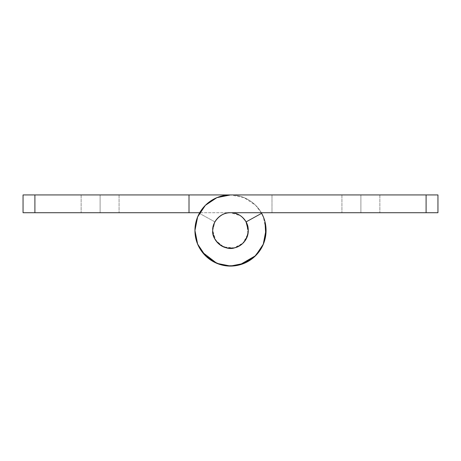 <?xml version="1.0" encoding="UTF-8"?>
<svg xmlns="http://www.w3.org/2000/svg" width="461" height="461" viewBox="0 0 461 461"><rect width="100%" height="100%" fill="white"/><g stroke="black" fill="none" stroke-linecap="round" stroke-linejoin="round"><path stroke-width="0.35" stroke-dasharray="2.31 1.73" d="M244.641 219.69L246.929 223.694L247.937 233.969L243.074 243.074C239.599 246.543 235.41 248.283 230.5 248.283C225.59 248.283 221.401 246.543 217.926 243.074C214.457 239.599 212.717 235.41 212.717 230.5L215.713 240.377L223.694 246.929L233.969 247.937L243.074 243.074C246.543 239.599 248.283 235.41 248.283 230.5C247.903 236.084 246.168 240.273 243.074 243.074C238.631 247.96 232.171 249.245 223.694 246.929C216.065 242.572 212.406 237.098 212.717 230.5L214.935 221.908L212.717 230.5C212.717 225.59 214.457 221.401 217.926 217.926C214.457 221.401 212.717 225.59 212.717 230.5C212.406 237.098 216.065 242.572 223.694 246.929C232.171 249.245 238.631 247.96 243.074 243.074C247.96 238.631 249.245 232.171 246.929 223.694C242.572 216.065 237.098 212.406 230.5 212.717L271.99 212.717L271.99 194.94L230.5 194.94L216.889 197.642L230.5 194.94L23.05 194.94L23.05 212.717L230.5 212.717C225.59 212.717 221.401 214.457 217.926 217.926C221.401 214.457 225.59 212.717 230.5 212.717L426.097 212.717L426.097 194.94L230.5 194.94L271.99 194.94L271.99 212.717L271.99 194.94L271.99 212.717L230.5 212.717C235.41 212.717 239.599 214.457 243.074 217.926C246.543 221.401 248.283 225.59 248.283 230.5A17.783 17.783 0 0 0 230.5 212.717A17.783 17.783 0 0 0 212.717 230.5A17.783 17.783 0 0 0 230.5 248.283A17.783 17.783 0 0 0 248.283 230.5C248.283 225.59 246.543 221.401 243.074 217.926C239.599 214.457 235.41 212.717 230.5 212.717C225.59 212.717 221.401 214.457 217.926 217.926C214.457 221.401 212.717 225.59 212.717 230.5C212.717 235.41 214.457 239.599 217.926 243.074C221.401 246.543 225.59 248.283 230.5 248.283C235.41 248.283 239.599 246.543 243.074 243.074C246.543 239.599 248.283 235.41 248.283 230.5L246.065 221.908C252.179 230.195 245.16 246.474 234.937 247.718C225.383 251.568 211.374 240.711 212.717 230.5C211.922 221.701 221.701 211.922 230.5 212.717C221.701 211.922 211.922 221.701 212.717 230.5C211.374 240.711 225.383 251.568 234.937 247.718C242.832 245.5 247.28 239.76 248.283 230.5L246.065 221.908L261.635 213.31A35.56 35.56 0 0 1 239.374 264.937A35.56 35.56 0 0 1 194.94 230.5A35.56 35.56 0 0 0 230.5 266.06A35.56 35.56 0 0 0 261.635 213.31L246.065 221.908L248.283 230.5C248.283 235.41 246.543 239.599 243.074 243.074C239.599 246.543 235.41 248.283 230.5 248.283C225.59 248.283 221.401 246.543 217.926 243.074C214.457 239.599 212.717 235.41 212.717 230.5C211.374 240.711 225.383 251.568 234.937 247.718C242.832 245.5 247.28 239.76 248.283 230.5C248.283 235.41 246.543 239.599 243.074 243.074C239.599 246.543 235.41 248.283 230.5 248.283C225.59 248.283 221.401 246.543 217.926 243.074C214.457 239.599 212.717 235.41 212.717 230.5C212.717 225.59 214.457 221.401 217.926 217.926C221.401 214.457 225.59 212.717 230.5 212.717C221.701 211.922 211.922 221.701 212.717 230.5L214.532 238.325L219.609 244.555L226.904 247.914L234.937 247.718L242.065 244.007L246.831 237.542L248.26 229.636L246.065 221.908L261.635 213.31L246.065 221.908L248.283 230.5A17.783 17.783 0 0 0 230.5 212.717L437.95 212.717L437.95 194.94L230.5 194.94A35.56 35.56 0 0 0 194.94 230.5A35.56 35.56 0 0 1 230.5 194.94A35.56 35.56 0 0 0 194.94 230.5L197.642 244.111L205.352 255.648L216.889 263.358L230.5 266.06L244.111 263.358L255.648 255.648L263.358 244.111L266.06 230.5A35.56 35.56 0 0 0 261.635 213.31L246.065 221.908L261.635 213.31C264.291 218.122 265.755 223.28 266.02 228.771L266.055 229.682M360.9 212.717L360.9 194.94L341.929 194.94L360.9 194.94L341.929 194.94L360.9 194.94L360.9 212.717L341.929 212.717L360.9 212.717L341.929 212.717L360.9 212.717L360.9 194.94L341.929 194.94L360.9 194.94L341.929 194.94L360.9 194.94L360.9 212.717L341.929 212.717L379.864 212.717L341.929 212.717L379.864 212.717L360.9 212.717L379.864 212.717L360.9 212.717L379.864 212.717L360.9 212.717L360.9 194.94L341.929 194.94L379.864 194.94L341.929 194.94L379.864 194.94L360.9 194.94L379.864 194.94L360.9 194.94L379.864 194.94L360.9 194.94L360.9 212.717L379.864 212.717L360.9 212.717L379.864 212.717L360.9 212.717L360.9 194.94L379.864 194.94L360.9 194.94L379.864 194.94L360.9 194.94L360.9 212.717M216.889 197.642L205.352 205.352L197.642 216.889L194.94 230.5L197.642 216.889L205.352 205.352L216.889 197.642L205.352 205.352L197.642 216.889M242.042 216.964L240.377 215.713L230.5 212.717L189.01 212.717L189.01 194.94L189.01 212.717L189.01 194.94L189.01 212.717L189.01 194.94L34.903 194.94L34.903 212.717L189.01 212.717L189.01 194.94L230.5 194.94A35.56 35.56 0 0 1 261.301 212.717L255.648 205.352L244.111 197.642L230.5 194.94A35.56 35.56 0 0 1 266.06 230.5A35.56 35.56 0 0 1 230.5 266.06A35.56 35.56 0 0 1 199.365 213.31L214.935 221.908A17.783 17.783 0 0 0 212.717 230.5A17.783 17.783 0 0 1 214.935 221.908L199.365 213.31A35.56 35.56 0 0 0 194.94 230.5A35.56 35.56 0 0 1 199.365 213.31A35.56 35.56 0 0 0 194.94 230.5L197.642 244.111L205.352 255.648L216.889 263.358L230.5 266.06L244.111 263.358L255.648 255.648L263.358 244.111L266.06 230.5C266.06 224.392 264.585 218.658 261.635 213.31M263.248 244.365L262.257 246.508M254.564 256.685L250.456 259.946M241.512 264.32L235.778 265.674M226.38 265.83L220.479 264.626M211.835 260.782L207.162 257.336M200.477 249.58L198.564 246.151M426.097 194.94L437.95 194.94L437.95 212.717L426.097 212.717L426.097 194.94M100.1 212.717L100.1 194.94L81.136 194.94L100.1 194.94L81.136 194.94L100.1 194.94L100.1 212.717L81.136 212.717L100.1 212.717L81.136 212.717L100.1 212.717L100.1 194.94L81.136 194.94L100.1 194.94L81.136 194.94L100.1 194.94L100.1 212.717L119.071 212.717L81.136 212.717L119.071 212.717L100.1 212.717L119.071 212.717L100.1 212.717L119.071 212.717L100.1 212.717L100.1 194.94L81.136 194.94L119.071 194.94L81.136 194.94L119.071 194.94L100.1 194.94L119.071 194.94L100.1 194.94L119.071 194.94L100.1 194.94L100.1 212.717L119.071 212.717L100.1 212.717L119.071 212.717L100.1 212.717L100.1 194.94L119.071 194.94L100.1 194.94L119.071 194.94L100.1 194.94L100.1 212.717M194.94 230.5L197.642 244.111L205.352 255.648L216.889 263.358L230.5 266.06L244.111 263.358L255.648 255.648L263.358 244.111L266.06 230.5L263.358 216.889L264.983 221.718M230.5 194.94C237.692 194.94 244.278 196.933 250.26 200.933C256.235 204.926 260.603 210.245 263.358 216.889M265.767 235.127L265.38 237.438M239.72 264.85L237.438 265.38M202.293 252.167L200.933 250.26M34.903 212.717L23.05 212.717L23.05 194.94L34.903 194.94L34.903 212.717M341.929 194.94L341.929 212.717L341.929 194.94M379.864 194.94L379.864 212.717L379.864 194.94M81.136 194.94L81.136 212.717L81.136 194.94M119.071 194.94L119.071 212.717L119.071 194.94"/><path stroke-width="0.69" d="M212.717 230.5A17.783 17.783 0 0 1 230.5 212.717A17.783 17.783 0 0 1 248.283 230.5A17.783 17.783 0 0 1 230.5 248.283A17.783 17.783 0 0 1 212.717 230.5C212.717 235.41 214.457 239.599 217.926 243.074C221.401 246.543 225.59 248.283 230.5 248.283C235.41 248.283 239.599 246.543 243.074 243.074C246.543 239.599 248.283 235.41 248.283 230.5C248.283 225.59 246.543 221.401 243.074 217.926C239.599 214.457 235.41 212.717 230.5 212.717C225.59 212.717 221.401 214.457 217.926 217.926C214.457 221.401 212.717 225.59 212.717 230.5C211.922 221.701 221.701 211.922 230.5 212.717L426.097 212.717L230.5 212.717C225.59 212.717 221.401 214.457 217.926 217.926C214.457 221.401 212.717 225.59 212.717 230.5C211.374 240.711 225.383 251.568 234.937 247.718C242.832 245.5 247.28 239.76 248.283 230.5C248.283 235.41 246.543 239.599 243.074 243.074C239.599 246.543 235.41 248.283 230.5 248.283C225.59 248.283 221.401 246.543 217.926 243.074C214.457 239.599 212.717 235.41 212.717 230.5M261.635 213.31A35.56 35.56 0 0 1 230.5 266.06A35.56 35.56 0 0 1 194.94 230.5A35.56 35.56 0 0 0 230.5 266.06A35.56 35.56 0 0 0 261.635 213.31L246.065 221.908L248.283 230.5A17.783 17.783 0 0 0 246.065 221.908L261.635 213.31C264.585 218.658 266.06 224.392 266.06 230.5A35.56 35.56 0 0 1 230.5 266.06A35.56 35.56 0 0 1 194.94 230.5A35.56 35.56 0 0 1 230.5 194.94L437.95 194.94L437.95 212.717L426.097 212.717L426.097 194.94L230.5 194.94L216.889 197.642L205.352 205.352L197.642 216.889L194.94 230.5L197.642 244.111L205.352 255.648L216.889 263.358L230.5 266.06L244.111 263.358L255.648 255.648L263.358 244.111L266.06 230.5A35.56 35.56 0 0 0 261.301 212.717L263.358 216.889M266.055 229.682L263.248 244.365M262.257 246.508L254.564 256.685M250.456 259.946L241.512 264.32M235.778 265.674L226.38 265.83M220.479 264.626L211.835 260.782M207.162 257.336L200.477 249.58M198.564 246.151C196.15 241.218 194.94 235.997 194.94 230.5L197.642 216.889M230.5 194.94L189.01 194.94L189.01 212.717L189.01 194.94L34.903 194.94L34.903 212.717L199.694 212.717L23.05 212.717L23.05 194.94L230.5 194.94L216.889 197.642M437.95 194.94L426.097 194.94L426.097 212.717L437.95 212.717L437.95 194.94M244.641 219.69L242.042 216.964M264.983 221.718L265.767 235.127M265.38 237.438C263.974 244.491 260.73 250.559 255.648 255.648L239.72 264.85M237.438 265.38C230.385 266.781 223.533 266.106 216.889 263.358L202.293 252.167M200.933 250.26C196.933 244.278 194.94 237.692 194.94 230.5M23.05 212.717L34.903 212.717L34.903 194.94L23.05 194.94L23.05 212.717"/></g></svg>
